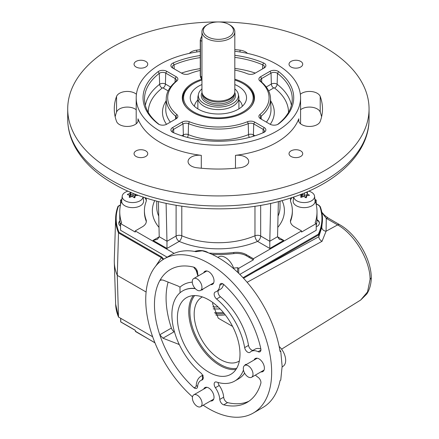 <?xml version="1.0" encoding="UTF-8"?>
<svg xmlns="http://www.w3.org/2000/svg" width="439" height="439" viewBox="0 0 439 439"><rect width="100%" height="100%" fill="white"/><g stroke="black" fill="none" stroke-linecap="round" stroke-linejoin="round"><path stroke-width="0.66" d="M210.555 284.659A7.534 4.352 -120 0 0 212.465 284.346A7.534 4.352 -120 0 0 213.617 278.304A7.534 4.352 -120 0 0 208.701 271.67A7.534 4.352 -120 0 0 204.931 271.297A7.534 4.352 -120 0 0 203.707 272.795M164.181 258.867L170.963 254.955A89.035 51.407 -120 0 1 195.915 251.668L202.253 250.801A89.035 51.407 60 0 1 218.386 257.688A89.035 51.407 60 0 1 280.071 351.458L280.746 351.068L282.129 366.28L280.746 380.147L280.071 380.536A89.035 51.407 60 0 1 262.901 407.491L253.215 413.083A89.035 51.407 -120 0 0 266.863 341.74A89.035 51.407 -120 0 0 208.701 263.279A89.035 51.407 -120 0 0 164.181 258.867A89.035 51.407 -120 0 0 147.899 319.74A89.035 51.407 -120 0 0 192.491 396.867M203.197 405.219A89.035 51.407 -120 0 0 208.701 408.676A89.035 51.407 -120 0 0 253.215 413.083M210.555 400.972A7.534 4.352 -120 0 0 212.465 400.659A7.534 4.352 -120 0 0 213.617 394.623A7.534 4.352 -120 0 0 208.701 387.983A7.534 4.352 -120 0 0 204.931 387.61A7.534 4.352 -120 0 0 203.707 389.108M260.92 371.893A7.534 4.352 -120 0 0 262.829 371.581A7.534 4.352 -120 0 0 263.987 365.544A7.534 4.352 -120 0 0 259.065 358.904A7.534 4.352 -120 0 0 255.295 358.531A7.534 4.352 -120 0 0 254.071 360.029M243.458 370.011A52.049 30.05 60 0 1 234.722 381.052A52.049 30.05 60 0 1 216.581 382.04A4.385 2.53 -120 0 0 215.055 382.128A4.385 2.53 -120 0 0 215.384 387.708A15.755 9.093 60 0 1 219.796 399.43A4.385 2.53 -120 0 0 222.88 404.478A4.385 2.53 -120 0 0 223.742 404.835A76.71 44.29 -120 0 0 247.053 402.409A76.71 44.29 -120 0 0 260.81 383.434A4.385 2.53 -120 0 0 258.099 377.315A15.755 9.093 60 0 1 255.394 375.082M218.062 382.484A4.385 2.53 -120 0 0 219.259 385.475A15.755 9.093 60 0 1 223.671 397.191A4.385 2.53 -120 0 0 226.76 402.245A4.385 2.53 -120 0 0 227.616 402.601A76.71 44.29 -120 0 0 248.94 401.202M247.678 352.188A4.385 2.53 -120 0 0 249.868 352.407A4.385 2.53 -120 0 0 250.159 352.193A15.755 9.093 60 0 1 251.19 351.414A15.755 9.093 60 0 1 258.099 351.683A4.385 2.53 -120 0 0 260.025 351.76A4.385 2.53 -120 0 0 260.81 348.692A76.71 44.29 -120 0 0 223.742 284.488A4.385 2.53 -120 0 0 220.691 283.632A4.385 2.53 -120 0 0 219.796 285.339A15.755 9.093 60 0 1 216.575 291.463A15.755 9.093 60 0 1 215.384 291.968A4.385 2.53 -120 0 0 215.055 292.105A4.385 2.53 -120 0 0 214.27 295.189A4.385 2.53 -120 0 0 216.581 299.014A52.049 30.05 60 0 1 244.649 347.628A4.385 2.53 -120 0 0 247.678 352.188M218.375 290.42A4.385 2.53 -120 0 0 220.455 296.78A52.049 30.05 60 0 1 248.523 345.394A4.385 2.53 -120 0 0 251.552 349.954A4.385 2.53 -120 0 0 252.985 350.377M208.701 299.837A44.262 25.555 -120 0 0 186.981 297.412A44.262 25.555 -120 0 0 179.672 332.74A44.262 25.555 -120 0 0 208.701 372.118A44.262 25.555 -120 0 0 231.238 374.066A44.262 25.555 -120 0 0 237.504 338.469A44.262 25.555 -120 0 0 208.701 299.837M232.588 326.413L218.265 318.193L212.668 304.018L212.706 302.449M202.384 296.934A36.986 21.352 -120 0 0 202.165 297.049A36.986 21.352 -120 0 0 196.074 326.572A36.986 21.352 -120 0 0 220.323 359.464A36.986 21.352 -120 0 0 239.14 361.099A36.986 21.352 -120 0 0 239.354 360.962M197.934 276.126L196.195 270.501L193.654 267.115A76.71 44.29 -120 0 0 159.774 280.686A76.71 44.29 -120 0 0 159.774 334.776A76.71 44.29 -120 0 0 193.654 387.467A4.385 2.53 -120 0 0 197.599 386.616A15.755 9.093 60 0 1 198.132 383.966A15.755 9.093 60 0 1 199.729 381.326A15.755 9.093 60 0 1 201.369 380.218A4.11 2.875 65.3 0 0 202.154 375.575L203.153 375.191M196.195 270.501A4.11 3.139 177.4 0 1 197.599 272.526A4.385 2.53 -120 0 0 193.654 267.115M202.434 379.79L202.011 379.987A4.385 2.53 -120 0 0 202.341 379.845A4.385 2.53 -120 0 0 203.125 376.761A4.385 2.53 -120 0 0 200.815 372.936A52.049 30.05 60 0 1 173.372 327.521A52.049 30.05 60 0 1 182.673 290.898A52.049 30.05 60 0 1 195.311 288.659M202.011 379.987A15.755 9.093 60 0 0 201.369 380.218L202.192 379.883A4.11 2.881 71.3 0 0 203.114 378.813M197.599 386.616A4.11 1.449 1.8 0 0 196.195 385.629C196.579 380.586 198.565 377.238 202.154 375.575M193.654 387.467C195.07 387.835 195.92 387.22 196.195 385.629M179.271 344.516L162.946 338.206L159.774 334.776L171.397 328.065A4.385 2.53 -120 0 0 174.195 331.714L174.481 331.879M168.132 282.074A76.71 44.29 -120 0 0 171.397 328.065M201.271 290.014A4.385 2.53 -120 0 0 202.341 289.828A4.385 2.53 -120 0 0 203.043 288.994M161.376 279.764L159.774 280.686L160.416 280.027L162.946 280.049L178.245 286.102L179.99 287.166A57.054 32.941 60 0 1 192.282 282.156M180.039 292.764L179.99 287.166M198.181 275.983A15.755 9.093 60 0 1 197.632 272.915A15.755 9.093 60 0 1 197.599 272.526M251.19 351.414L255.064 349.175A15.755 9.093 60 0 1 260.865 348.983M223.517 284.291A15.755 9.093 60 0 1 220.449 289.224L216.575 291.463M244.622 373.139A52.049 30.05 60 0 1 238.596 378.819L234.722 381.052M246.559 364.37A4.385 2.53 -120 0 0 245.483 364.557A4.385 2.53 -120 0 0 244.786 365.391M120.462 205.051L118.431 206.22A102.205 59.007 0 0 0 118.996 232.313L118.503 232.906L117.279 275.368L118.503 317.035L152.662 336.757M119.842 220.883A8.22 4.747 0 0 0 120.56 226.222M316.212 226.82A8.22 4.747 0 0 0 317.013 219.703A8.22 4.747 0 0 0 316.985 219.687M118.996 232.313L161.772 257.007L163.687 259.164M243.019 277.706L318.319 234.212A103.555 59.786 0 0 0 319.806 206.467L318.758 205.348L316.212 203.877M291.364 197.775A81.363 46.973 180 0 1 291.628 198.088M145.139 198.088A81.363 46.973 180 0 1 145.402 197.775M370.088 279.418L371.29 277.706C371.174 284.066 369.676 289.499 366.79 294.009L360.699 300.018L367.514 291.951L370.088 279.418C370.115 260.234 354.531 234.185 337.624 224.9L326.27 218.348L326.089 231.21A4.385 3.605 11.5 0 1 321.814 227.298L322.489 218.99A104.103 60.105 180 0 1 318.807 234.827L318.807 236.725L321.814 227.298M321.902 212.586L326.27 218.348A4.385 2.53 -60 0 1 328.383 218.172L339.737 224.73A4.385 2.53 -60 0 0 337.624 224.9L326.089 231.21L322.028 241.313C320.086 240.193 319.016 238.679 318.807 236.769L318.807 236.725M328.383 218.172L324.465 215.22L321.836 212.235M322.028 241.313L247.119 282.288M318.319 234.212L318.807 234.827L243.535 278.26M118.431 206.22L117.932 206.5A102.753 59.325 180 0 0 115.649 217.881L114.299 259.932A104.103 60.105 0 0 0 114.299 262.154A104.103 60.105 0 0 0 117.279 275.368L146.105 292.012M161.772 257.007A0.549 0.318 120 0 0 161.382 257.666L118.503 232.906A102.753 59.325 180 0 1 115.649 217.881L117.948 206.39M163.187 259.471L161.382 257.666L155.713 266.122M371.29 277.706L371.29 277.646C371.207 258.73 356.468 234.036 339.737 224.73M279.928 350.591L280.746 351.068M119.874 221.3A8.22 4.747 0 0 0 118.755 223.478M319.411 223.281A8.22 4.747 0 0 0 317.013 220.148A8.22 4.747 0 0 0 316.969 220.126M135.19 330.26L135.031 330.128A0.549 0.318 60 0 1 135.421 330.803L135.421 331.472L154.923 342.733M120.944 321.996L135.031 330.128M120.752 321.661L120.752 318.335M135.421 331.247L154.972 342.854M225.3 314.922A46.572 26.889 180 0 1 215.944 315.186M300.715 61.405A6.848 3.956 0 0 0 293.247 60.549A6.848 3.956 0 0 0 289.021 64.204A6.848 3.956 0 0 0 291.03 66.997A6.848 3.956 0 0 0 298.493 67.853A6.848 3.956 0 0 0 302.718 64.204A6.848 3.956 0 0 0 300.715 61.405M300.715 150.879A6.848 3.956 0 0 0 293.247 150.023A6.848 3.956 0 0 0 289.021 153.672A6.848 3.956 0 0 0 291.03 156.471A6.848 3.956 0 0 0 298.493 157.327A6.848 3.956 0 0 0 302.718 153.672A6.848 3.956 0 0 0 300.715 150.879M145.743 150.879A6.848 3.956 0 0 0 138.28 150.023A6.848 3.956 0 0 0 134.049 153.672A6.848 3.956 0 0 0 136.057 156.471A6.848 3.956 0 0 0 143.52 157.327A6.848 3.956 0 0 0 147.745 153.672A6.848 3.956 0 0 0 145.743 150.879M145.743 61.405A6.848 3.956 0 0 0 138.28 60.549A6.848 3.956 0 0 0 134.049 64.204A6.848 3.956 0 0 0 136.057 66.997A6.848 3.956 0 0 0 143.52 67.853A6.848 3.956 0 0 0 147.745 64.204A6.848 3.956 0 0 0 145.743 61.405M269.798 248.452L269.798 241.296A4.385 2.53 60 0 1 269.804 241.203L277.552 236.725A4.385 2.53 -120 0 0 277.547 236.819L283.748 240.402L269.798 248.452L257.572 241.39A66.026 38.116 180 0 1 179.194 241.39L166.968 248.452L153.019 240.402L157.403 239.354L159.22 236.819A4.385 2.53 120 0 0 159.22 236.725L166.968 241.203A4.385 2.53 -60 0 1 166.968 241.296L176.099 236.023L176.099 205.326M324.926 47.428A150.676 86.993 180 0 1 369.056 108.938A150.676 86.993 180 0 1 276.043 189.308A150.676 86.993 180 0 1 111.841 170.453A150.676 86.993 180 0 1 67.71 108.938A150.676 86.993 180 0 1 160.723 28.568A150.676 86.993 180 0 1 324.926 47.428M234.821 51.264A82.186 47.45 180 0 1 276.499 64.204A82.186 47.45 180 0 1 300.572 97.754A82.186 47.45 180 0 1 249.835 141.594A82.186 47.45 180 0 1 160.268 131.305A82.186 47.45 180 0 1 136.2 97.754A82.186 47.45 180 0 1 200.266 51.473M300.347 94.27A10.959 6.327 180 0 1 311.531 91.542A10.959 6.327 180 0 1 320.212 96.443A104.103 60.105 180 0 1 322.489 108.938A104.103 60.105 180 0 1 320.212 121.433A10.959 6.327 180 0 1 312.606 126.185A10.959 6.327 180 0 1 301.747 124.594A10.959 6.327 180 0 1 298.536 120.121A10.959 6.327 180 0 1 298.772 118.804A82.186 47.45 180 0 1 235.474 155.351A10.959 6.327 180 0 1 248.71 161.541A10.959 6.327 180 0 1 240.029 167.731A104.103 60.105 180 0 1 196.738 167.731A10.959 6.327 180 0 1 191.272 166.013A10.959 6.327 180 0 1 188.062 161.541A10.959 6.327 180 0 1 201.298 155.351A82.186 47.45 180 0 1 160.268 142.488A82.186 47.45 180 0 1 137.994 118.804A10.959 6.327 180 0 1 138.236 120.121A10.959 6.327 180 0 1 131.47 125.966A10.959 6.327 180 0 1 119.529 124.594A10.959 6.327 180 0 1 116.554 121.433A104.103 60.105 180 0 1 114.283 108.938A104.103 60.105 180 0 1 116.554 96.443A10.959 6.327 180 0 1 125.236 91.542A10.959 6.327 180 0 1 136.419 94.27M234.821 79.201A36.097 20.842 180 0 1 243.908 83.02A36.097 20.842 180 0 1 254.197 100.355A36.097 20.842 180 0 1 230.085 117.471A36.097 20.842 180 0 1 192.858 112.488A36.097 20.842 180 0 1 182.569 100.355A36.097 20.842 180 0 1 201.945 79.201M182.794 99.209A35.614 20.562 0 0 0 182.86 101.453M277.536 124.495A73.867 42.649 0 0 0 292.231 100.004A73.867 42.649 0 0 0 277.492 73.373A4.286 2.475 0 0 0 277.091 73.11A4.286 2.475 0 0 0 271.033 73.11L261.622 78.548A4.286 2.475 0 0 0 260.365 80.359A4.286 2.475 0 0 0 261.139 81.714A52.153 30.11 180 0 1 270.517 98.21A52.153 30.11 180 0 1 261.139 116.198A4.286 2.475 0 0 0 260.365 117.674A4.286 2.475 0 0 0 261.611 119.353M158.633 124.199A5.751 3.32 0 0 0 166.771 124.199L176.187 118.76A5.751 3.32 0 0 0 176.835 114.513A50.683 29.259 180 0 1 176.835 80.995A5.751 3.32 0 0 0 176.187 76.748L166.771 71.31A5.751 3.32 0 0 0 158.1 71.667A75.338 43.494 0 0 0 158.1 123.842A5.751 3.32 0 0 0 158.633 124.199L158.633 124.199M172.582 132.249A5.751 3.32 0 0 0 173.202 132.562A75.338 43.494 0 0 0 263.57 132.562A5.751 3.32 0 0 0 264.185 132.249A5.751 3.32 0 0 0 264.185 127.551L254.768 122.119A5.751 3.32 0 0 0 247.409 121.74A50.683 29.259 180 0 1 189.363 121.74A5.751 3.32 0 0 0 181.998 122.119L172.582 127.551A5.751 3.32 0 0 0 172.582 132.249L172.582 132.249M263.587 132.551A4.286 2.475 0 0 0 264.399 131.162A4.286 2.475 0 0 0 263.148 129.351L253.731 123.913A4.286 2.475 0 0 0 248.249 123.639A52.153 30.11 180 0 1 188.518 123.639A4.286 2.475 0 0 0 183.036 123.913L173.619 129.351A4.286 2.475 0 0 0 172.368 131.162A4.286 2.475 0 0 0 173.18 132.551M175.156 119.353A4.286 2.475 0 0 0 176.401 117.674A4.286 2.475 0 0 0 175.633 116.198A52.153 30.11 180 0 1 166.249 98.21A52.153 30.11 180 0 1 175.633 81.714A4.286 2.475 0 0 0 176.401 80.359A4.286 2.475 0 0 0 175.15 78.548L165.733 73.11A4.286 2.475 0 0 0 159.275 73.373A73.867 42.649 0 0 0 144.535 100.004A73.867 42.649 0 0 0 159.231 124.495M200.266 57.608A73.867 42.649 0 0 0 174.08 64.829A4.286 2.475 0 0 0 172.368 66.865A4.286 2.475 0 0 0 173.614 68.55M263.159 68.55A4.286 2.475 0 0 0 264.399 66.865A4.286 2.475 0 0 0 262.687 64.829A73.867 42.649 0 0 0 234.821 57.377M200.266 55.533A75.338 43.494 0 0 0 173.202 62.947A5.751 3.32 0 0 0 172.582 67.957L181.998 73.39A5.751 3.32 0 0 0 189.363 73.768A50.683 29.259 180 0 1 200.266 70.427M234.821 70.075A50.683 29.259 180 0 1 247.409 73.768A5.751 3.32 0 0 0 254.768 73.39L264.185 67.957A5.751 3.32 0 0 0 263.57 62.947A75.338 43.494 0 0 0 234.821 55.309M259.932 80.995A50.683 29.259 180 0 1 259.932 114.513A5.751 3.32 0 0 0 260.579 118.76L269.996 124.199A5.751 3.32 0 0 0 278.134 124.199A5.751 3.32 0 0 0 278.666 123.842A75.338 43.494 0 0 0 278.666 71.667A5.751 3.32 0 0 0 269.996 71.31L260.579 76.748A5.751 3.32 0 0 0 259.932 80.995L261.139 81.714M253.907 101.453A35.614 20.562 0 0 0 253.972 99.209M189.346 53.366A10.959 6.327 180 0 1 196.738 50.15A104.103 60.105 180 0 1 200.266 49.755M234.821 49.591A104.103 60.105 180 0 1 240.029 50.15A10.959 6.327 180 0 1 247.426 53.366M115.166 116.769A104.103 60.105 180 0 1 116.554 112.099A10.959 6.327 180 0 1 125.044 107.22A10.959 6.327 180 0 1 136.2 109.745M300.572 109.745A10.959 6.327 180 0 1 311.723 107.22A10.959 6.327 180 0 1 320.212 112.099A104.103 60.105 180 0 1 321.6 116.769M291.03 197.885A13.697 7.907 0 0 0 290.733 201.836A73.966 42.704 180 0 1 292.352 210.715L292.352 211.834A73.966 42.704 180 0 1 290.733 220.713A13.697 7.907 0 0 0 290.47 221.799M292.352 210.715A73.966 42.704 180 0 1 290.733 219.593A13.697 7.907 0 0 0 290.437 221.24A13.697 7.907 0 0 0 294.448 226.831L301.544 230.925L301.544 232.044L316.212 223.577L316.212 230.288L239.809 274.397M316.212 223.577L315.114 222.941A98.621 56.938 180 0 0 317.007 211.834A98.621 56.938 180 0 0 315.114 200.722L316.212 200.091L314.9 199.333M292.094 197.534A13.697 7.907 0 0 0 290.47 200.749M233.603 268.092A98.621 56.938 180 0 0 237.625 267.68L238.723 268.311L253.391 259.844L246.295 255.75L246.295 254.631A13.697 7.907 0 0 0 233.762 252.485A73.966 42.704 180 0 1 208.98 253.073M246.295 255.75A13.697 7.907 0 0 0 233.762 253.605A73.966 42.704 180 0 1 212.004 254.379M121.866 199.333L120.56 200.091L121.658 200.722A98.621 56.938 180 0 0 119.759 211.834A98.621 56.938 180 0 0 121.658 222.941L120.56 223.577L135.223 232.044L135.223 230.925L142.318 226.831A13.697 7.907 0 0 0 146.33 221.24A13.697 7.907 0 0 0 146.033 219.593A73.966 42.704 180 0 1 144.415 210.715A73.966 42.704 180 0 1 146.033 201.836A13.697 7.907 0 0 0 145.737 197.885M146.297 221.799A13.697 7.907 0 0 0 146.033 220.713A73.966 42.704 180 0 1 144.415 211.834L144.415 210.715M146.297 200.749A13.697 7.907 0 0 0 144.672 197.534M120.56 200.091L120.56 204.607M119.759 211.834L119.759 218.545A98.621 56.938 0 0 0 120.56 225.772M120.56 223.577L120.56 230.288L167.122 257.172M135.223 230.925L174.113 253.38M237.625 267.68L237.625 272.273M238.723 268.311L238.723 273.327M253.391 259.844L253.391 258.725L301.544 230.925M316.212 225.772A98.621 56.938 0 0 0 317.007 218.545L317.007 211.834M316.212 200.091L316.212 204.607M277.552 236.725L278.359 201.556M269.804 241.203L270.671 203.378M283.748 240.402L279.363 239.354L277.547 236.819M260.673 205.326L260.673 236.023A4.385 2.53 120 0 1 257.572 241.39A4.385 2.124 66.9 0 1 254.971 235.776A4.385 2.53 180 0 1 260.673 236.023L269.798 241.296M166.968 241.203L166.096 203.378M166.968 248.452L166.968 241.296M159.22 236.725L158.408 201.556M253.391 258.725L246.295 254.631M249.862 256.689A50.683 29.259 180 0 1 248.765 257.172M128.018 191.13A10.448 6.031 0 0 0 122.207 196.167A10.448 6.031 0 0 0 136.628 202.116A10.448 6.031 0 0 0 143.054 196.99M137.841 195.13A21.73 14.07 53.1 0 1 137.895 195.163L137.83 195.437A21.73 16.397 144.4 0 0 135.239 195.734A21.73 2.321 94.4 0 0 134.872 197.665L134.433 197.769A21.73 14.07 -126.9 0 0 132.205 196.458A21.73 16.397 144.4 0 0 129.609 197.402L129.604 195.3A21.73 14.07 -126.9 0 0 127.376 194.642L127.436 194.367A21.73 16.397 -35.6 0 1 130.032 193.423A21.73 2.321 -85.6 0 1 130.394 192.161M122.207 196.167L121.696 200.919A10.959 6.327 0 0 0 136.825 207.159A10.959 6.327 0 0 0 143.569 200.919L143.152 197.029M131.673 196.623L130.399 194.455L130.032 196.063L129.604 196.167M130.899 196.891L130.032 196.063L130.032 193.423M129.236 197.287L129.236 197.232A21.73 2.321 -85.6 0 1 129.604 195.3M129.609 197.402L129.236 197.232M134.104 197.555L134.998 196.946M135.667 195.662L135.667 194.301M133.725 197.32L135.667 195.103M135.667 194.74L133.066 195.339L130.838 194.351L130.838 192.348M132.869 196.815L133.066 193.27M135.656 194.718L135.656 194.301M208.338 252.82A10.448 6.031 0 0 0 196.162 250.998A10.448 6.031 0 0 0 194.669 251.437M293.718 196.99A10.448 6.031 0 0 0 308.129 202.116A10.448 6.031 0 0 0 314.56 196.167A10.448 6.031 0 0 0 308.749 191.13M305.401 192.573A21.73 16.397 -35.6 0 1 307.157 192.403L307.536 192.573A21.73 2.321 94.4 0 0 307.168 193.851A21.73 14.07 53.1 0 1 309.391 195.163L309.33 195.437A21.73 16.397 144.4 0 0 306.735 195.734A21.73 2.321 94.4 0 0 306.367 197.665L305.928 197.769A21.73 14.07 -126.9 0 0 303.706 196.458A21.73 16.397 144.4 0 0 301.11 197.402L300.731 197.232A21.73 2.321 -85.6 0 1 301.099 195.3A21.73 14.07 -126.9 0 0 299.683 194.845M307.168 194.74L307.157 192.403L307.536 192.573M293.614 197.029L293.197 200.919A10.959 6.327 0 0 0 308.321 207.159A10.959 6.327 0 0 0 315.07 200.919L314.56 196.167M307.168 194.718L304.562 195.339L302.339 194.351L302.339 193.818M304.364 196.815L304.562 192.919M305.22 197.32L307.168 195.103M302.4 196.891L301.533 196.063L301.099 196.167M305.604 197.555L306.499 196.946M307.168 195.662L307.168 193.851M301.099 197.402L301.099 195.3M303.173 196.623L301.9 194.455L301.533 196.063L301.533 194.137M301.9 194.455L301.9 193.994M230.009 25.056L229.037 24.496A15.069 8.698 0 0 0 207.729 24.496A15.069 8.698 0 0 0 207.729 36.799A15.069 8.698 0 0 0 229.037 36.799A15.069 8.698 0 0 0 229.037 24.496L230.009 25.056A16.435 9.488 180 0 1 234.821 31.767A16.435 9.488 180 0 1 224.675 40.536A16.435 9.488 180 0 1 206.764 38.478A16.435 9.488 180 0 1 201.945 31.767A16.435 9.488 180 0 1 206.764 25.056L207.729 24.496M234.821 31.767L234.821 91.603A16.435 9.488 180 0 1 234.525 93.403A16.435 9.488 180 0 1 223.199 100.679A16.435 9.488 180 0 1 206.764 98.314A16.435 9.488 180 0 1 202.242 93.403A16.435 9.488 180 0 1 201.945 91.603L201.945 31.767M234.525 93.403L234.119 94.61A16.029 9.252 180 0 1 223.078 101.7A16.029 9.252 180 0 1 207.054 99.401A16.029 9.252 180 0 1 202.648 94.61L202.242 93.403M201.945 88.887A20.051 11.573 0 0 0 198.488 94.072A20.051 11.573 0 0 0 204.206 103.703A20.051 11.573 0 0 0 227.199 105.914A20.051 11.573 0 0 0 238.278 94.072A20.051 11.573 0 0 0 234.821 88.887M238.278 94.072L238.756 96.278A20.534 11.853 180 0 1 238.915 97.754A20.534 11.853 180 0 1 226.244 108.707A20.534 11.853 180 0 1 203.866 106.139A20.534 11.853 180 0 1 197.852 97.754A20.534 11.853 180 0 1 198.011 96.278L198.488 94.072M217.744 257.32L219.248 256.656A13.077 7.551 60 0 1 233.855 268.849M192.271 281.712A6.848 3.956 60 0 1 193.687 278.578A6.848 3.956 60 0 1 198.966 280.411A6.848 3.956 60 0 1 201.956 287.304A6.848 3.956 60 0 1 200.535 290.437A6.848 3.956 60 0 1 195.256 288.604A6.848 3.956 60 0 1 192.271 281.712M279.144 346.409A13.077 7.551 60 0 1 285.663 360.375A13.077 7.551 60 0 1 283.342 366.11L282.123 367.004M243.316 368.557A6.848 3.956 60 0 1 244.732 365.424A6.848 3.956 60 0 1 250.011 367.256A6.848 3.956 60 0 1 253.001 374.149A6.848 3.956 60 0 1 251.58 377.282A6.848 3.956 60 0 1 246.301 375.449A6.848 3.956 60 0 1 243.316 368.557M192.386 397.959A6.848 3.956 60 0 1 193.802 394.826A6.848 3.956 60 0 1 199.081 396.658A6.848 3.956 60 0 1 202.072 403.551A6.848 3.956 60 0 1 200.65 406.69A6.848 3.956 60 0 1 195.377 404.851A6.848 3.956 60 0 1 192.386 397.959M212.822 306.817A65.751 37.963 0 0 0 218.117 306.949M213.206 308.869A65.751 37.963 0 0 0 220.169 308.974M201.945 80.052A34.791 20.09 0 0 0 193.78 83.553A34.791 20.09 0 0 0 187.513 107.017A34.791 20.09 0 0 0 224.384 117.542A34.791 20.09 0 0 0 251.558 103.807A34.791 20.09 0 0 0 242.986 83.553A34.791 20.09 0 0 0 234.821 80.052M193.78 83.553L193.198 83.887A35.614 20.562 0 0 0 185.774 106.693M201.945 84.557A28.156 16.259 0 0 0 191.174 101.936A28.156 16.259 0 0 0 223.237 113.767A28.156 16.259 0 0 0 245.593 101.936A28.156 16.259 0 0 0 234.821 84.557M242.312 106.326A23.969 13.839 0 0 0 238.915 100.01M197.852 100.01A23.969 13.839 0 0 0 194.455 106.326M250.993 106.693A35.614 20.562 0 0 0 243.568 83.887L242.986 83.553M227.616 402.601L223.742 404.835M235.957 369.479A43.856 25.319 60 0 1 219.758 365.402A43.856 25.319 60 0 1 192.699 331.472A43.856 25.319 60 0 1 193.314 295.623M194.658 295.568A43.033 24.847 -120 0 0 193.643 330.765A43.033 24.847 -120 0 0 220.323 364.403A43.033 24.847 -120 0 0 236.67 368.337M195.125 288.461A52.049 30.05 -120 0 0 182.926 290.755A52.049 30.05 -120 0 0 182.8 290.827M178.958 343.847L178.245 344.258M174.195 331.714L162.946 338.206M222.617 283.709L219.796 285.339M260.92 350.059L258.099 351.683M248.523 345.394L244.649 347.628M220.455 296.78L216.581 299.014M223.671 397.191L219.796 399.43M219.259 385.475L215.384 387.708M118.53 317.156L115.649 304.205A102.753 59.325 0 0 0 118.503 317.035M320.338 206.851A104.103 60.105 180 0 1 322.489 218.99L320.322 206.731A0.549 0.439 -19.7 0 1 320.338 206.851M255.679 270.38A0.549 0.318 60 0 1 256.063 271.05L318.807 236.769M319.806 206.467A0.549 0.439 -19.7 0 1 320.322 206.731L319.032 205.32L316.212 203.691M318.758 205.348A0.549 0.318 -60 0 1 319.032 205.32M135.613 331.582L135.338 331.363M111.841 180.517A150.676 86.993 0 0 0 276.043 199.372A150.676 86.993 0 0 0 369.056 119.002C369.336 153.343 336.175 184.303 288.231 198.774C232.363 216.586 158.199 210.308 113.257 183.65C95.17 173.202 82.219 160.575 74.421 145.775C69.977 137.138 67.738 128.215 67.71 119.002A150.676 86.993 0 0 0 111.841 180.517M201.298 168.225L201.298 155.351M235.474 168.225L235.474 155.351M298.772 121.433L298.772 118.804M137.994 121.433L137.994 118.804M266.248 86.999L271.362 84.047L271.033 73.11L269.996 71.31M273.684 87.981A3.287 1.899 -120 0 1 271.362 84.047A3.825 2.206 180 0 1 276.768 84.047A3.825 2.206 180 0 1 277.124 84.283A3.287 2.146 -52.4 0 1 274.496 88.014A0.538 0.313 0 0 0 273.684 87.981L268.63 90.895M181.773 135.772L183.365 134.855A3.825 2.206 180 0 1 188.254 134.603A3.287 1.536 -68 0 1 187.431 137.412M181.998 122.119L183.036 123.913L183.365 134.855A3.287 1.899 -120 0 0 183.705 136.37M189.363 121.74L188.518 123.639L188.254 134.603A52.609 30.373 0 0 0 248.512 134.603A3.287 1.536 -112 0 0 249.336 137.412M253.062 136.37A3.287 1.899 120 0 0 253.407 134.855L254.993 135.772M247.409 121.74L248.249 123.639L248.512 134.603A3.825 2.206 180 0 1 253.407 134.855L253.731 123.913L254.768 122.119M263.043 132.781L263.148 129.351L264.185 127.551M173.723 132.781L173.619 129.351L172.582 127.551M166.249 98.21L165.788 108.954A52.609 30.373 0 0 0 170.37 122.119M166.524 124.33A55.896 32.272 180 0 1 166.14 100.822M168.137 90.895L163.083 87.981A0.538 0.313 0 0 0 162.271 88.014A70.125 40.487 0 0 0 148.261 112.362M162.271 88.014A3.287 2.146 52.4 0 1 159.642 84.283A3.825 2.206 180 0 1 165.41 84.047L170.519 86.999M166.771 71.31L165.733 73.11L165.41 84.047A3.287 1.899 -60 0 1 163.083 87.981M145.358 105.376A73.406 42.38 180 0 1 159.642 84.283L159.275 73.373L158.1 71.667M175.529 119.106L175.633 116.198L176.835 114.513M175.04 82.214L175.15 78.548L176.187 76.748M175.633 81.714L176.835 80.995M158.1 123.842L159.17 124.473M181.45 73.077A73.406 42.38 180 0 1 200.266 68.632M234.821 68.396A73.406 42.38 180 0 1 255.317 73.077M174.184 68.879L174.08 64.829L173.202 62.947M262.582 68.879L262.687 64.829L263.57 62.947M278.666 71.667L277.492 73.373L277.124 84.283A73.406 42.38 180 0 1 291.408 105.376M288.505 112.362A70.125 40.487 0 0 0 274.496 88.014M270.633 100.822A55.896 32.272 180 0 1 270.243 124.33M266.396 122.119A52.609 30.373 0 0 0 270.978 108.954L270.517 98.21M261.726 82.214L261.622 78.548L260.579 76.748M261.238 119.106L261.139 116.198L259.932 114.513M277.596 124.473L278.666 123.842M196.738 51.978L196.738 50.15M240.029 51.978L240.029 50.15M116.554 112.099L116.554 96.443M320.212 112.099L320.212 96.443M290.733 220.713L290.733 219.593M233.762 253.605L233.762 252.485M146.033 220.713L146.033 219.593M153.019 240.402L159.22 236.819M278.024 216.125A61.641 35.586 0 0 0 280.022 207.137L280.022 201.122M176.099 115.545L176.099 116.692M260.673 116.692L260.673 115.545M282.03 200.579A66.026 38.116 180 0 1 277.766 227.375M181.795 206.237L181.795 235.776A61.641 35.586 0 0 0 254.971 235.776L254.971 206.237M181.795 235.776A4.385 2.124 -66.9 0 1 179.194 241.39A4.385 2.53 -120 0 1 176.099 236.023A4.385 2.53 180 0 1 181.795 235.776M159 227.375A66.026 38.116 180 0 1 154.737 200.579M156.745 201.122L156.745 207.137A61.641 35.586 0 0 0 158.742 216.125M234.41 93.737L234.41 94.621A16.029 9.252 180 0 1 224.516 103.17A16.029 9.252 180 0 1 207.054 101.168A16.029 9.252 180 0 1 202.357 94.621L202.357 93.737M234.733 92.58A17.121 9.883 180 0 1 227.237 103.977A17.121 9.883 180 0 1 206.275 102.507A17.121 9.883 180 0 1 202.033 92.58M214.523 312.617A43.011 24.831 -0 0 0 223.391 312.552M224.285 313.633A43.834 25.308 180 0 1 215.121 313.792M201.945 41.288L200.464 40.437L200.464 76.227A5.477 3.161 120 0 0 201.6 78.735L201.945 78.932M201.945 77.077L200.464 76.227A0.686 0.395 180 0 1 200.266 75.947L201.6 78.735M201.945 36.064A5.477 3.161 120 0 0 200.464 40.437A0.686 0.395 0 0 1 200.266 40.158L200.266 75.947M198.132 383.966L198.34 383.428M199.432 381.645L199.729 381.326M120.505 204.837L118.075 206.242M360.699 300.018L281.58 349.164M115.649 304.205L114.299 262.154M135.086 330.254L120.807 322.012M120.67 318.291L120.67 321.776M369.056 108.938L369.056 119.002M300.572 123.793L300.572 97.754M136.2 123.793L136.2 97.754M67.71 108.938L67.71 119.002M197.852 97.754L197.852 108.877M238.915 97.754L238.915 108.877M193.687 278.578L206.846 270.984M200.535 290.437L213.694 282.842M244.732 365.424L257.21 358.219M251.58 377.282L264.058 370.082M193.802 394.826L206.846 387.297M200.65 406.69L213.694 399.161M201.945 35.57L200.266 40.158"/></g></svg>
